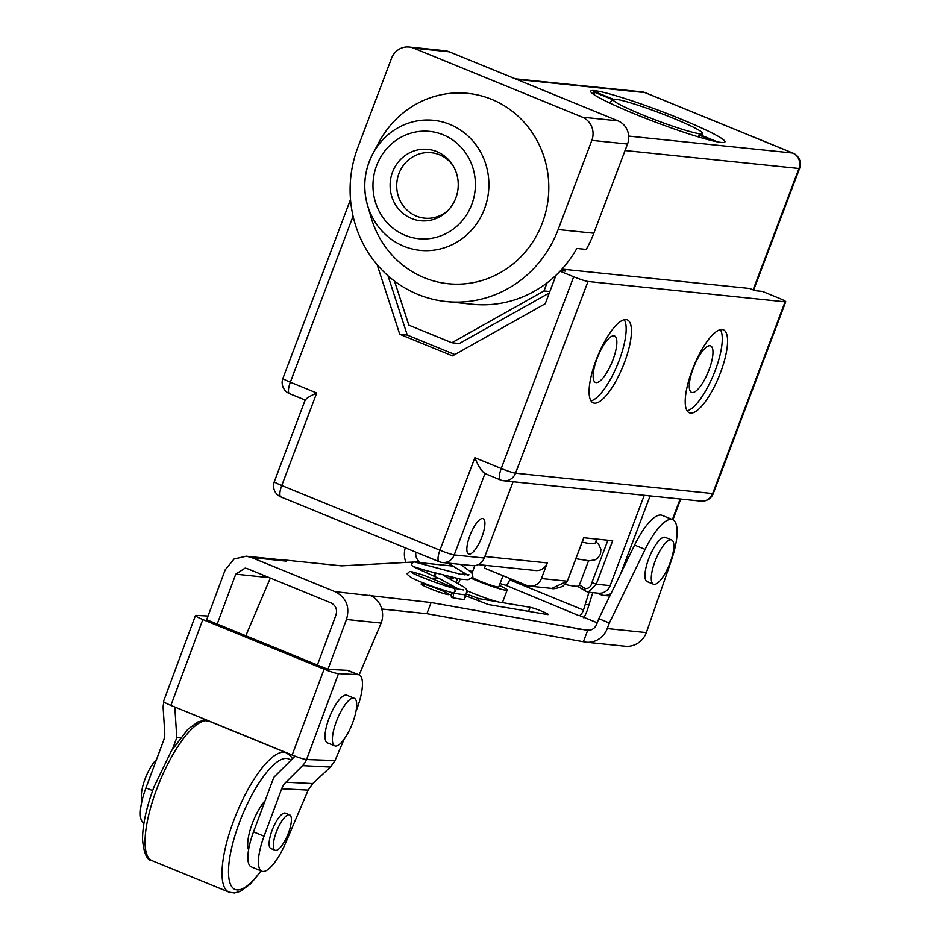 <?xml version="1.0" encoding="UTF-8"?>
<svg xmlns="http://www.w3.org/2000/svg" width="940" height="940" viewBox="0 0 940 940"><rect width="100%" height="100%" fill="white"/><g stroke="black" fill="none" stroke-linecap="round" stroke-linejoin="round"><path stroke-width="1.41" d="M582.201 542.133A89.7 7.591 20.7 0 0 595.29 542.944L596.747 539.078M485.522 565.351L484.488 568.113L526.659 585.373A11.962 11.351 -84.1 0 0 529.643 586.125A11.962 11.351 -84.1 0 0 541.417 578.535L567.443 581.202L562.79 586.337C556.539 588.522 552.861 589.204 551.756 588.405L567.313 581.214L583.74 537.739L612.68 540.723L596.242 584.198L588.264 592.177L598.357 593.211A11.962 11.351 95.9 0 0 610.13 585.632L644.264 495.286M607.898 540.23L591.918 582.53C591.048 586.701 588.793 588.722 585.115 588.569A101.661 8.613 20.7 0 0 579.393 585.021M611.094 593.387A11.962 11.351 95.9 0 1 603.621 595.373A11.962 11.351 95.9 0 1 600.637 594.62L596.806 593.058M541.417 578.535L547.315 562.931A11.962 11.351 95.9 0 1 535.542 570.51L478.296 564.599M481.891 536.94A19.141 5.816 112.3 0 0 483.125 518.61A19.141 5.816 112.3 0 0 469.871 535.706A19.141 5.816 112.3 0 0 468.637 554.036A19.141 5.816 112.3 0 0 481.891 536.94M620.905 573.2L649.939 496.379A5.981 1.821 112.3 0 0 650.116 495.885M513.087 481.738A5.981 1.821 112.3 0 0 512.899 482.232L484.253 558.031L454.22 554.929L484.946 473.607M439.462 561.768A11.962 11.351 -84.1 0 0 442.446 562.519L472.479 565.621A11.962 11.351 -84.1 0 0 484.253 558.031M442.446 562.519A11.962 11.351 -84.1 0 0 454.22 554.929A11.962 1.01 -159.3 0 1 439.92 550.229A11.962 3.631 112.3 0 0 439.145 561.685A11.962 11.962 0 0 0 442.446 562.519M281.295 497.048A11.962 3.631 -67.7 0 1 280.978 496.966A11.962 3.631 -67.7 0 1 281.753 485.51L439.92 550.229L474.876 457.71C478.096 465.782 481.456 471.069 484.97 473.56L500.468 479.952A11.962 11.962 0 0 0 503.77 480.775A11.962 11.351 -84.1 0 0 515.543 473.196A11.962 1.01 -159.3 0 1 501.243 468.496A11.962 3.631 112.3 0 0 500.468 479.952M446.3 301.552A113.611 107.806 -84.1 0 0 558.149 229.536L591.836 140.354A17.942 17.026 -84.1 0 0 582.342 117.159L413.623 48.128A17.942 17.026 -84.1 0 0 409.147 47A17.942 17.026 -84.1 0 0 391.487 58.374L357.799 147.545A113.611 107.806 -84.1 0 0 446.3 301.552L472.585 304.266A113.611 107.806 -84.1 0 0 547.033 282.881A113.611 107.806 -84.1 0 0 556.01 275.22L545.235 303.738L452.481 355.872L399.759 334.299L377.105 264.61M394.495 281.072L408.818 325.134L451.846 342.748L543.978 290.954L547.033 282.881M556.01 275.22A113.611 107.806 -84.1 0 0 560.052 271.178A113.611 107.806 -84.1 0 0 576.855 248.454L586.243 249.417A113.611 107.806 -84.1 0 0 593.81 233.214L627.509 144.031A17.942 17.026 -84.1 0 0 618.015 120.849L449.297 51.806A17.942 17.026 -84.1 0 0 444.82 50.678L409.147 47M587.994 281.471L515.543 473.196L712.649 493.547A11.962 11.351 95.9 0 1 700.876 501.138A11.962 11.962 0 0 0 713.295 493.465A11.962 1.01 -159.3 0 1 712.649 493.547L785.1 301.822L587.994 281.471A11.962 1.01 20.7 0 1 573.694 276.76L560.052 271.178M424.269 277.723A95.68 90.781 -84.1 0 0 542.321 223.062A95.68 90.781 -84.1 0 0 491.667 99.358A95.68 90.781 95.9 0 0 378.89 142.387L372.804 153.784A65.377 62.028 -84.1 0 0 367.493 205.167A65.377 62.028 -84.1 0 0 403.812 246.257A65.377 62.028 -84.1 0 0 484.476 208.915A65.377 62.028 -84.1 0 0 449.861 124.397A65.377 62.028 -84.1 0 0 372.804 153.784C364.356 170.222 362.582 187.342 367.493 205.167L371.124 217.575A95.68 90.781 95.9 0 0 424.269 277.723M411.544 218.491A35.873 34.04 95.9 0 1 392.544 172.102A35.873 34.04 95.9 0 1 436.818 151.61A35.873 34.04 95.9 0 1 452.058 164.136A35.873 34.04 95.9 0 1 447.205 211.218A35.873 34.04 95.9 0 1 411.544 218.491M448.122 210.29A32.888 31.208 -84.1 0 1 416.349 216.094A32.888 31.208 95.9 0 1 398.936 173.571A32.888 31.208 95.9 0 1 439.521 154.783A32.888 31.208 -84.1 0 1 452.774 165.24M561.603 269.522L565.387 271.061L560.628 270.579M561.991 269.099L749.721 288.486L754.985 290.648L762.493 291.424L778.308 297.886A11.962 1.01 20.7 0 1 785.746 301.728A11.962 1.01 20.7 0 1 785.1 301.822M451.846 342.748L459.355 343.523L549.312 292.951M454.854 354.545L407.267 335.075L387.985 275.737M399.759 334.299L407.267 335.075M289.896 393.731A11.962 3.631 -67.7 0 1 289.579 393.66A11.962 3.631 -67.7 0 1 290.343 382.204A11.962 1.01 -159.3 0 1 282.916 378.362L350.503 199.515M305.712 400.205C305.23 398.96 308.907 396.551 316.71 392.99L281.753 485.51A11.962 1.01 -159.3 0 1 274.316 481.668A11.962 11.962 0 0 0 280.978 496.966L439.145 561.685M708.995 369.949A25.11 7.638 112.3 0 0 710.628 345.885A25.11 7.638 112.3 0 0 693.227 368.315A25.11 7.638 112.3 0 0 691.605 392.38A25.11 7.638 112.3 0 0 708.995 369.949M591.025 400.875A44.85 13.63 112.3 0 0 619.072 360.666A44.85 13.63 112.3 0 0 624.242 319.694M612.88 360.02A25.11 7.638 112.3 0 0 614.502 335.968A25.11 7.638 112.3 0 0 597.111 358.399A25.11 7.638 112.3 0 0 595.478 382.451A25.11 7.638 112.3 0 0 612.88 360.02M687.14 410.804A44.85 13.63 112.3 0 0 715.187 370.583A44.85 13.63 112.3 0 0 720.357 329.623M596.183 359.914A44.85 13.63 112.3 0 0 593.281 402.872A44.85 13.63 112.3 0 0 624.348 362.816A44.85 13.63 112.3 0 0 627.25 319.859A44.85 13.63 112.3 0 0 596.183 359.914M692.31 369.831A44.85 13.63 112.3 0 0 689.396 412.801A44.85 13.63 112.3 0 0 720.463 372.745A44.85 13.63 112.3 0 0 723.365 329.787A44.85 13.63 112.3 0 0 692.31 369.831M700.876 501.138L503.77 480.775A11.962 11.351 -84.1 0 1 500.785 480.035M543.978 290.954L549.841 291.553M628.684 136.089L792.632 153.02A11.962 11.351 95.9 0 1 798.965 168.483A11.962 1.01 20.7 0 0 799.599 168.401A11.962 11.962 0 0 0 792.949 153.103A11.962 3.631 112.3 0 0 792.632 153.02L645.005 92.614A11.962 3.631 -67.7 0 1 645.322 92.696L645.322 92.696A11.962 11.962 0 0 0 642.02 91.862A11.962 11.351 95.9 0 1 645.005 92.614L516.624 79.36M642.784 114.962A47.834 4.054 20.7 0 0 702.58 133.233A47.834 4.054 20.7 0 0 672.829 118.064A47.834 4.054 20.7 0 0 613.162 99.452A47.834 4.054 20.7 0 0 642.784 114.962M635.275 114.187A71.757 6.075 -159.3 0 1 590.673 91.521A71.757 6.075 -159.3 0 1 680.337 118.84A71.757 6.075 -159.3 0 1 724.705 142.163A71.757 6.075 -159.3 0 1 635.275 114.187M613.444 99.311L596.03 92.179A70.958 6.004 20.7 0 0 593.774 91.944L594.362 94.87M717.396 141.846L701.134 135.196A48.48 4.101 -159.3 0 1 698.878 134.96L713.942 141.118M593.774 91.944L612.833 99.746M699.113 137.123L698.878 134.96M565.281 584.469A89.7 7.591 20.7 0 0 579.216 585.467L588.546 560.78M503.006 575.691L498.764 586.913A14.946 1.269 20.7 0 1 480.093 581.143A14.946 1.269 -159.3 0 1 472.585 577.724M499.328 585.432A23.923 2.021 20.7 0 1 507.165 590.085A23.923 2.021 20.7 0 1 477.273 580.85A23.923 2.021 -159.3 0 1 471.821 578.535M464.36 574.857A23.923 2.021 -159.3 0 1 462.41 573.177A23.923 2.021 -159.3 0 1 465.5 573.306M478.166 600.895L479.012 598.651L497.671 601.8A23.923 2.021 -159.3 0 1 472.644 593.116A23.923 2.021 -159.3 0 1 467.121 590.766M247.208 556.304L281.072 559.793A21.526 20.421 95.9 0 1 283.175 560.134A21.526 20.421 95.9 0 1 286.442 561.145L251.638 557.549L334.934 591.636L431.108 602.54L587.688 630.341L583.388 641.738A21.526 20.421 -84.1 0 0 586.043 642.208A21.526 20.421 -84.1 0 0 607.24 628.555L646.356 632.596A21.526 20.421 95.9 0 1 625.17 646.238L586.043 642.208M286.442 561.145L283.175 560.134M412.989 562.061L341.478 565.856L283.281 559.852M469.765 570.627L472.526 571.767M510.138 578.605L509.668 579.851A5.981 1.821 112.3 0 1 505.685 585.232L500.033 583.564M505.685 585.232L579.087 615.7M597.241 622.797L579.193 615.406M430.403 588.757A14.946 1.269 -159.3 0 1 421.108 583.952A14.946 1.269 -159.3 0 1 439.791 589.721A14.946 1.269 -159.3 0 1 449.085 594.527A14.946 1.269 -159.3 0 1 430.403 588.757M431.836 578.206L438.31 578.124M448.662 577.994L453.726 577.936M507.165 590.085L502.524 602.34A23.923 2.021 -159.3 0 1 502.054 602.552L530.113 607.287A10.164 0.858 -159.3 0 1 540.935 610.847A10.164 0.858 -159.3 0 1 548.231 614.502A10.164 0.858 -159.3 0 1 547.327 614.525L488.412 604.561L465.3 595.619M479.012 598.651L466.099 593.88M452.669 585.514L449.426 585.561M247.49 568.712L330.798 602.798C335.827 605.372 337.531 609.496 335.909 615.171L317.379 665.027L217.199 624.043L235.74 574.176L245.105 568.101L247.49 568.712M381.781 609.026L426.889 613.691L583.388 641.738M497.671 601.8A23.923 2.021 20.7 0 0 502.054 602.552M245.81 635.745L270.321 578.053M359.139 674.92L381.147 623.067A21.526 20.421 95.9 0 0 372.804 596.806L372.91 596.524M306.534 759.532L335.016 760.542L330.445 767.064L312.738 783.584L308.179 790.105L281.706 788.766A17.942 16.991 92.9 0 1 285.889 782.233L302.515 765.654A17.942 16.991 -87.1 0 0 306.534 759.532A11.962 1.21 -159.6 0 1 292.164 755.032L324.089 669.151A11.962 1.21 20.4 0 0 338.459 673.663L357.94 674.65A35.873 10.904 112.3 0 1 359.092 674.897A35.873 10.904 112.3 0 1 355.954 711.38M335.016 760.542L344.099 739.251M261.884 871.216L251.333 866.903A37.177 11.303 -67.7 0 1 253.518 831.9L264.058 836.212A37.177 11.303 112.3 0 0 261.884 871.216A37.177 11.303 112.3 0 0 285.725 842.745L308.179 790.105M203.287 720.416L203.251 718.642M264.058 836.212L281.706 788.766M271.014 848.609A19.141 5.816 -67.7 0 1 270.896 848.562A19.141 5.816 -67.7 0 1 272.682 828.845A19.141 5.816 -67.7 0 1 285.278 813.1A19.141 5.816 -67.7 0 1 285.396 813.135A19.141 5.816 -67.7 0 1 285.513 813.194M295.054 756.159L273.799 777.345L253.518 831.9M251.638 557.549L246.268 556.186L234.06 558.995L225.189 569.863L206.659 619.73L217.199 624.043M317.379 665.027L327.919 669.351L346.461 619.484C350.091 606.723 346.261 597.441 334.934 591.636M163.959 702.004A17.942 16.991 -87.1 0 0 163.196 708.654L164.747 732.659A17.942 16.991 92.9 0 1 163.607 740.438L145.959 787.885L152.633 790.622M172.608 748.886L176.791 737.641L174.817 707.009M324.089 669.151L202.829 619.53L170.904 705.4A11.962 1.21 -159.6 0 1 163.525 701.428L195.45 615.559A11.962 1.21 20.4 0 0 202.829 619.53M208.034 616.017L196.108 615.406A11.962 1.21 20.4 0 0 195.45 615.559M359.092 674.897L348.552 670.584A35.873 10.904 -67.7 0 0 347.401 670.326L327.919 669.351M327.414 742.835A25.709 7.814 -67.7 0 1 329.494 717.138A25.709 7.814 -67.7 0 1 346.214 695.071A25.709 7.814 -67.7 0 1 346.895 695.248L354.274 698.267A25.709 7.814 112.3 0 0 353.593 698.091A25.709 7.814 -67.7 0 0 336.873 720.158A25.709 7.814 -67.7 0 0 334.805 745.855L327.414 742.835M354.274 698.267A25.709 7.814 112.3 0 1 352.195 723.965A25.709 7.814 112.3 0 1 335.486 746.031A25.709 7.814 -67.7 0 1 334.805 745.855M170.904 705.4L292.164 755.032M413.659 562.026L418.981 561.298A9.565 9.083 95.9 0 1 415.903 552.179M405.269 547.832A21.526 20.421 -84.1 0 0 405.963 562.437M579.498 615.442A5.981 1.821 112.3 0 0 583.481 610.06L589.004 592.247M583.811 617.862A17.942 5.452 112.3 0 0 587.23 610.448L592.752 592.635M585.585 604.491L589.345 604.878M646.356 632.596L671.043 561.415A47.834 14.547 112.3 0 0 672.664 519.679A47.834 14.547 112.3 0 0 645.134 549.395L609.343 622.985L598.803 618.673L596.688 624.242A9.565 9.083 95.9 0 1 587.688 630.341M672.664 519.679L662.124 515.355A47.834 14.547 112.3 0 0 634.582 545.082L598.803 618.673M609.343 622.985L607.24 628.555M431.108 602.54L426.889 613.691M671.618 539.936L665.297 537.351A23.923 7.273 112.3 0 0 648.729 558.712A23.923 7.273 112.3 0 0 647.178 581.625L653.5 584.21A23.923 7.273 112.3 0 0 670.067 562.848A23.923 7.273 112.3 0 0 671.618 539.936A23.923 7.273 112.3 0 0 655.051 561.298A23.923 7.273 112.3 0 0 653.5 584.21M369.749 595.231A21.526 20.421 95.9 0 1 372.804 596.806M143.949 822.958L143.785 822.888A37.177 11.303 -67.7 0 1 145.959 787.885M176.791 737.641L180.304 737.83M248.583 849.784A29.904 9.095 -67.7 0 1 251.25 826.471A29.904 9.095 -67.7 0 1 265.115 800.704M142.175 800.175A23.923 7.273 -67.7 0 1 144.56 780.341A23.923 7.273 -67.7 0 1 156.51 759.52M289.614 814.863A19.141 5.816 112.3 0 1 287.828 834.591A19.141 5.816 112.3 0 1 275.232 850.336A19.141 5.816 -67.7 0 1 275.115 850.289A19.141 5.816 -67.7 0 1 276.901 830.561A19.141 5.816 -67.7 0 1 289.497 814.827A19.141 5.816 112.3 0 1 289.614 814.863L285.396 813.135M452.645 592.846L450.848 594.491L451.553 597.464L453.55 595.854L453.033 592.952M583.857 537.751L567.349 581.096M610.13 585.632L596.242 584.198L591.918 582.53M586.419 591.542A104.046 8.812 20.7 0 0 577.513 586.219M680.161 498.987L672.394 519.562M649.939 496.379L648.271 495.697M547.315 562.931L484.84 556.48M573.694 276.76L501.243 468.496L474.876 457.71M353.076 216.2L290.343 382.204L316.71 392.99M593.81 233.214L558.149 229.536M405.187 235.329A53.932 51.183 -84.1 0 0 471.739 204.509A53.932 51.183 -84.1 0 0 443.175 134.784A53.932 51.183 -84.1 0 0 376.623 165.593A53.932 51.183 -84.1 0 0 405.187 235.329M449.297 51.806L413.623 48.128M618.015 120.849L582.342 117.159M625.053 150.529L798.965 168.483L753.093 289.873M627.509 144.031L591.836 140.354M588.264 592.177L585.902 591.272A2.397 2.256 -55.2 0 1 585.115 588.569M589.732 630.211L577.101 628.907M415.398 562.202L453.867 566.174M456.206 582.06L457.486 578.676M528.574 611.352L530.113 607.287M471.398 598.122L472.068 596.324M269.345 577.654L235.74 574.176M302.515 765.654L330.445 767.064M312.738 783.584L285.889 782.233M347.401 670.326L357.94 674.65M306.698 759.12L338.459 673.663M509.668 579.851L583.481 610.06M645.134 549.395L634.582 545.082M346.461 619.484L381.147 623.067M209.138 721.203L203.816 720.369L197.893 721.967L187.836 729.287L171.315 750.978L153.984 786.956C146.323 807.495 142.516 825.073 142.539 839.667C143.832 853.414 147.004 860.417 152.069 860.676A75.341 22.913 -67.7 0 1 156.957 788.495A75.341 22.913 -67.7 0 1 209.138 721.203L286.124 752.705A75.341 22.913 112.3 0 0 233.931 819.997A75.341 22.913 112.3 0 0 229.055 892.166L234.389 893L240.299 891.402L250.569 883.87L261.273 870.969M290.801 760.389A70.559 21.456 112.3 0 0 239.653 821.877A70.559 21.456 112.3 0 0 230.547 884.481A70.559 21.456 112.3 0 0 260.944 870.84M453.186 592.987L455.242 591.389L454.525 588.417C440.496 585.103 409.417 572.46 411.99 572.577M435.831 573.412L435.537 574.328C434.221 576.96 433.986 576.737 434.844 573.635M595.807 541.569L598.756 544.519L600.918 549.324L600.472 554.236L597.499 558.36L595.008 559.841L589.168 560.804L575.938 558.712M551.756 588.405L529.643 586.125M609.813 596.007L603.621 595.373M282.916 378.362A11.962 11.962 0 0 0 289.579 393.66L305.159 400.029M713.295 493.465L785.746 301.728M680.748 499.058L672.911 519.785M702.58 133.233L702.932 135.924M613.162 99.452L609.296 102.824M642.02 91.862L515.179 78.772M792.949 153.103L645.322 92.696M753.621 290.084L799.599 168.401M305.265 399.759L274.316 481.668M585.902 591.272L577.454 586.219M474.865 565.598L472.068 573.001M462.41 573.177L461.881 574.575M460.165 579.122L458.544 583.411M152.069 860.676L229.055 892.166M292.493 758.709L290.507 755.854L286.124 752.705M275.115 850.289L270.896 848.562M443.962 575.621L464.278 587.23L466.322 589.204L467.039 592.623C463.761 592.799 473.008 596.841 453.233 592.999C438.005 588.652 424.504 583.787 412.731 578.405C407.584 575.186 405.986 573.435 407.937 573.153L409.394 571.696L411.086 571.532L424.022 575.315L456.288 588.863M464.795 594.55L465.241 597.382C461.704 597.429 471.716 601.624 451.541 597.464M463.526 589.944L454.525 588.417M460.353 564.364L471.774 572.625L472.926 577.054L468.167 579.698L460.706 579.205L426.713 570.733L413.553 566.609M468.461 575.362L468.966 574.74L461.399 574.505L414.387 561.932L411.638 563.424L411.755 565.351L413.212 566.62L440.954 579.416L459.343 589.533M447.981 563.084L467.462 574.963"/></g></svg>
